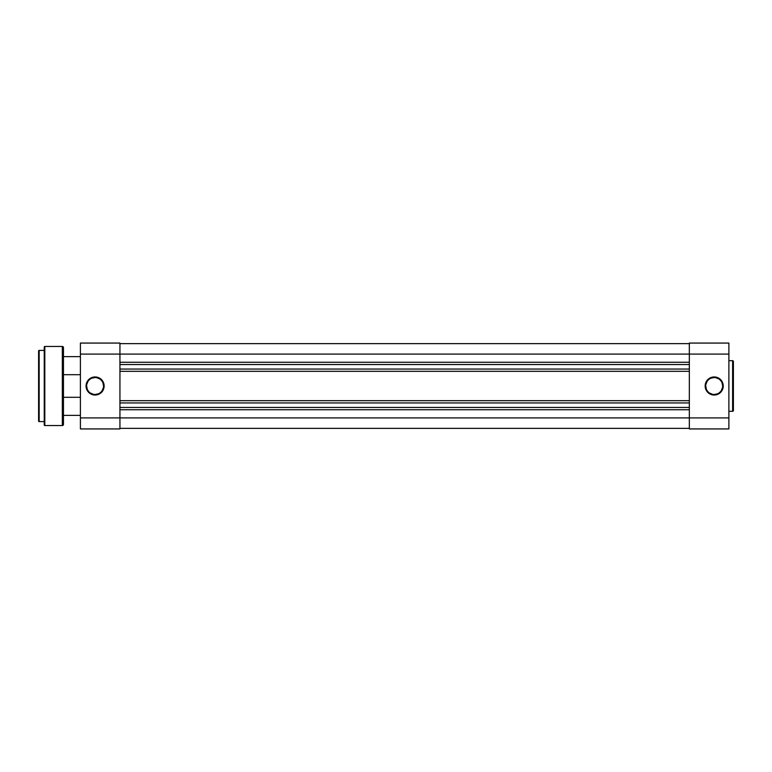 <?xml version="1.0" encoding="UTF-8"?>
<svg xmlns="http://www.w3.org/2000/svg" width="772" height="772" viewBox="0 0 772 772"><rect width="100%" height="100%" fill="white"/><g stroke="black" fill="none" stroke-linecap="round" stroke-linejoin="round"><path stroke-width="1.16" d="M714.197 377.527L714.197 376.958A9.042 9.042 0 0 1 723.229 386A9.042 9.042 0 0 1 714.197 395.042L719.214 393.517L722.544 389.455L723.055 384.234L720.585 379.612L715.953 377.132L710.732 377.653L706.679 380.982L705.154 386L705.84 389.455L707.799 392.388L710.732 394.347L714.197 395.042L714.197 394.473A8.473 8.473 0 0 0 722.669 386A8.473 8.473 0 0 0 714.197 377.527A8.473 8.473 0 0 0 705.724 386A8.473 8.473 0 0 0 714.197 394.473L714.197 395.042A9.042 9.042 0 0 1 705.154 386A9.042 9.042 0 0 1 714.197 376.958L714.197 377.527A8.473 8.473 0 0 1 722.669 386A8.473 8.473 0 0 1 714.197 394.473A8.473 8.473 0 0 1 705.724 386A8.473 8.473 0 0 1 714.197 377.527L710.954 378.174M733.4 410.511L733.4 361.489A0.791 0.791 0 0 0 732.609 360.698L732.609 411.302A0.791 0.791 0 0 0 733.4 410.511L733.4 361.489A0.791 0.791 0 0 0 732.609 360.698L728.884 360.698L732.609 360.698L732.609 411.302L728.884 411.302L732.609 411.302A0.791 0.791 0 0 0 733.4 410.511L733.4 410.395M728.884 428.933L728.884 343.067L689.338 343.067L689.338 354.087L728.884 354.087L728.884 417.913L689.338 417.913L689.338 354.087L689.338 428.933L728.884 428.933L689.338 428.933L689.338 417.913L119.94 417.913L728.884 417.913L728.884 428.933M728.884 343.067L689.338 343.067L689.338 354.087L728.884 354.087L728.884 343.067M709.487 378.955L708.204 380.007M707.152 381.291L705.888 384.35M705.724 386L706.37 389.242M707.152 390.709L708.204 391.993M709.487 393.044L712.537 394.309M714.197 394.473L717.439 393.826M718.906 393.044L720.189 391.993M721.241 390.709L722.505 387.65M722.669 386L722.023 382.758M721.241 381.291L720.189 380.007M718.906 378.955L715.847 377.691M119.94 428.363L689.338 428.363L119.94 428.363M689.338 409.729L119.94 409.729L689.338 409.729M689.338 407.462L119.94 407.462L689.338 407.462M119.94 402.945L689.338 402.945L119.94 402.945M119.94 400.687L689.338 400.687L119.94 400.687M689.338 371.313L119.94 371.313L689.338 371.313M689.338 369.055L119.94 369.055L689.338 369.055M689.338 364.538L119.94 364.538L689.338 364.538M119.94 362.271L689.338 362.271L119.94 362.271M689.338 354.087L119.94 354.087L689.338 354.087M689.338 343.637L119.94 343.637L689.338 343.637M86.618 386L86.049 386A9.042 9.042 0 0 1 95.091 376.958A9.042 9.042 0 0 1 104.124 386L103.438 382.545L101.479 379.612L98.546 377.653L95.091 376.958L90.063 378.483L86.734 382.545L86.223 387.766L88.693 392.388L93.325 394.868L98.546 394.347L102.599 391.018L103.95 387.766L104.124 386L103.564 386A8.473 8.473 0 0 0 95.091 377.527A8.473 8.473 0 0 0 86.618 386A8.473 8.473 0 0 0 95.091 394.473A8.473 8.473 0 0 0 103.564 386L104.124 386A9.042 9.042 0 0 1 95.091 395.042A9.042 9.042 0 0 1 86.049 386L86.618 386A8.473 8.473 0 0 1 95.091 377.527A8.473 8.473 0 0 1 103.564 386A8.473 8.473 0 0 1 95.091 394.473A8.473 8.473 0 0 1 86.618 386L87.255 389.242M80.404 417.913L80.404 428.933L119.94 428.933L119.94 343.067L80.404 343.067L80.404 417.913L80.404 354.087L119.94 354.087L119.94 417.913L80.404 417.913L80.404 428.933L119.94 428.933L119.94 417.913L80.404 417.913M80.404 354.087L119.94 354.087L119.94 343.067L80.404 343.067L80.404 354.087M103.564 386L102.917 382.758M102.136 381.291L101.084 380.007M99.791 378.955L96.741 377.691M95.091 377.527L91.849 378.174M90.382 378.955L89.098 380.007M88.047 381.291L86.773 384.35M88.047 390.709L89.098 391.993M90.382 393.044L93.431 394.309M95.091 394.473L98.334 393.826M99.791 393.044L101.084 391.993M102.136 390.709L103.4 387.65M80.404 397.3L63.458 397.3L80.404 397.3M63.458 415.375L80.404 415.375L63.458 415.375M80.404 356.625L63.458 356.625L80.404 356.625M63.458 374.7L80.404 374.7L63.458 374.7M38.6 350.98L38.6 421.02A0.569 0.569 0 0 0 39.169 421.589L39.169 350.411A0.569 0.569 0 0 0 38.6 350.98L38.6 421.02A0.569 0.569 0 0 0 39.169 421.589L44.245 421.589L39.169 421.589L39.169 350.411L44.245 350.411L39.169 350.411A0.569 0.569 0 0 0 38.6 350.98L38.6 351.144M44.245 347.024L44.245 424.976A0.569 0.569 0 0 0 44.815 425.546L44.815 346.454A0.569 0.569 0 0 0 44.245 347.024L44.245 424.976A0.569 0.569 0 0 0 44.815 425.546L62.329 425.546A1.129 1.129 0 0 0 63.458 424.407L63.458 347.593A1.129 1.129 0 0 0 62.329 346.454L62.329 425.546L62.329 346.454L44.815 346.454L44.815 425.546L62.329 425.546A1.129 1.129 0 0 0 63.458 424.407L63.458 347.593A1.129 1.129 0 0 0 62.329 346.454L44.815 346.454A0.569 0.569 0 0 0 44.245 347.024L44.245 347.207"/></g></svg>
